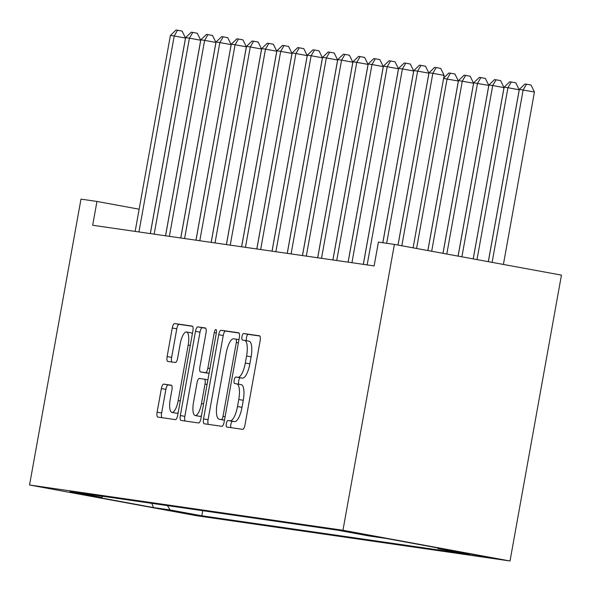 <?xml version="1.0" encoding="UTF-8"?>
<svg xmlns="http://www.w3.org/2000/svg" width="591" height="591" viewBox="0 0 591 591"><rect width="100%" height="100%" fill="white"/><g stroke="black" fill="none" stroke-linecap="round" stroke-linejoin="round"><path stroke-width="0.89" d="M226.338 423.614A3.324 1.056 -79.6 0 0 226.781 427.042A3.324 1.056 -79.6 0 0 226.796 427.042L242.665 429.332A4.75 1.507 -79.6 0 0 244.999 424.87L260.143 340.697A4.75 1.507 -79.6 0 0 259.508 335.806A4.75 1.507 -79.6 0 0 259.493 335.799L243.625 333.509A3.324 1.056 -79.6 0 0 241.992 336.634A3.324 1.056 -79.6 0 0 242.436 340.054A3.324 1.056 -79.6 0 0 242.45 340.061L244.504 340.357A15.203 4.824 -79.6 0 1 244.556 340.364A15.203 4.824 -79.6 0 1 246.587 356.011L245.324 363.022A15.203 4.824 -79.6 0 1 237.855 377.302L235.802 376.999A3.324 1.056 -79.6 0 0 234.169 380.124A3.324 1.056 -79.6 0 0 234.612 383.544A3.324 1.056 -79.6 0 0 234.62 383.552L236.673 383.847A15.203 4.824 -79.6 0 1 236.732 383.855A15.203 4.824 -79.6 0 1 238.764 399.501L237.501 406.512A15.203 4.824 -79.6 0 1 230.032 420.792L227.978 420.497A3.324 1.056 -79.6 0 0 226.338 423.614M236.792 383.869L241.194 384.675A15.203 4.824 -79.6 0 1 241.246 384.689A15.203 4.824 -79.6 0 1 243.278 400.329L242.015 407.347A15.203 4.824 -79.6 0 1 234.546 421.619L232.492 421.324A3.324 1.056 -79.6 0 0 230.859 424.449A3.324 1.056 -79.6 0 0 231.007 427.648M259.863 336.035L248.139 334.343A3.324 1.056 -79.6 0 0 246.506 337.461A3.324 1.056 -79.6 0 0 246.735 340.763M244.615 340.379L249.018 341.184A15.203 4.824 -79.6 0 1 249.077 341.192A15.203 4.824 -79.6 0 1 251.101 356.838L249.838 363.857A15.203 4.824 -79.6 0 1 242.369 378.129L240.315 377.834A3.324 1.056 -79.6 0 0 238.683 380.959A3.324 1.056 -79.6 0 0 238.912 384.253M197.497 515.411L167.8 510.011L197.497 515.411M163.7 384.106A4.75 1.507 -79.6 0 0 161.365 388.568L157.117 412.178A4.75 1.507 -79.6 0 0 157.753 417.069L175.387 419.617A4.75 1.507 -79.6 0 0 177.721 415.155L192.873 330.982A4.75 1.507 -79.6 0 0 192.238 326.092L174.596 323.543A4.75 1.507 -79.6 0 0 172.262 328.005L167.127 356.528A4.75 1.507 -79.6 0 0 167.763 361.419L175.32 362.512A4.75 1.507 -79.6 0 0 177.655 358.05L180.203 343.903A12.714 4.034 -79.6 0 1 186.497 331.979A12.714 4.034 -79.6 0 1 188.189 345.055L178.223 400.476A12.714 4.034 -79.6 0 1 171.929 412.4A12.714 4.034 -79.6 0 1 170.23 399.324L171.892 390.082A4.75 1.507 -79.6 0 0 171.257 385.192L163.7 384.106L168.213 384.933A4.75 1.507 -79.6 0 0 165.879 389.395L161.631 413.013A4.75 1.507 -79.6 0 0 161.912 417.674M342.95 530.26L394.389 244.401L378.41 242.088L374.125 265.913L92.669 225.267L96.961 201.45L80.982 199.137L29.55 485.004L342.95 530.26L510.018 560.985L196.611 515.729L29.55 485.004M203.555 418.886A4.75 1.507 -79.6 0 0 204.19 423.777A4.75 1.507 -79.6 0 0 204.213 423.777L221.832 426.325A4.75 1.507 -79.6 0 0 224.166 421.863L239.311 337.683A4.75 1.507 -79.6 0 0 238.675 332.799A4.75 1.507 -79.6 0 0 238.661 332.792L221.041 330.251A4.75 1.507 -79.6 0 0 218.707 334.713L203.555 418.886L208.076 419.721A4.75 1.507 -79.6 0 0 208.357 424.375M198.613 422.971L180.986 420.423A4.75 1.507 -79.6 0 1 180.972 420.423A4.75 1.507 -79.6 0 1 180.336 415.532L195.481 331.359A4.75 1.507 -79.6 0 1 197.815 326.897L205.358 327.983A4.75 1.507 -79.6 0 1 205.38 327.99A4.75 1.507 -79.6 0 1 206.008 332.873L199.869 367.018A4.75 1.507 -79.6 0 0 200.504 371.902A4.75 1.507 -79.6 0 0 200.519 371.909L205.52 372.633A4.75 1.507 -79.6 0 0 207.855 368.171L214.252 332.63A3.324 1.056 -79.6 0 1 215.9 329.505A3.324 1.056 -79.6 0 1 216.343 332.932L200.947 418.509A4.75 1.507 -79.6 0 1 198.613 422.971M459.783 552.164L488.55 557.394L459.783 552.164M202.743 510.705L201.827 515.788L469.586 554.454L437.975 548.64L437.488 547.887M201.827 515.788L170.215 509.974L153.483 507.558L84.853 494.933L101.586 497.349L69.982 491.535L337.742 530.201L369.345 536.015L386.086 538.431L454.715 551.056L437.975 548.64M394.389 244.401L561.45 275.125L510.018 560.985M139.136 209.207L96.961 201.45M101.586 497.349L103.011 496.307M167.356 505.593L170.215 509.974M153.483 507.558L151.813 503.355M239.03 333.029L225.555 331.078A4.75 1.507 -79.6 0 0 223.221 335.54L208.076 419.721M221.366 419.536A3.324 1.056 -79.6 0 0 222.999 416.419L236.297 342.529A3.324 1.056 -79.6 0 0 235.853 339.108A3.324 1.056 -79.6 0 0 235.839 339.101L233.674 338.791A15.203 4.824 -79.6 0 0 226.205 353.063L217.119 403.572A15.203 4.824 -79.6 0 0 219.143 419.218A15.203 4.824 -79.6 0 0 219.202 419.226L224.484 420.112M223.597 420.038A15.203 4.824 -79.6 0 0 223.657 420.046A15.203 4.824 -79.6 0 0 223.716 420.061L219.202 419.226M224.469 420.164L223.716 420.061M205.734 328.219L202.336 327.724A4.75 1.507 -79.6 0 0 200.002 332.186L184.85 416.367A4.75 1.507 -79.6 0 0 185.131 421.021M200.504 371.902L205.018 372.736A4.75 1.507 -79.6 0 0 205.018 372.736A4.75 1.507 -79.6 0 0 205.033 372.736L209.074 373.32M193.493 402.441A12.714 4.034 -79.6 0 0 195.193 415.517A12.714 4.034 -79.6 0 0 201.487 403.594L204.996 384.069A4.75 1.507 -79.6 0 0 204.36 379.178A4.75 1.507 -79.6 0 0 204.346 379.178L199.344 378.454A4.75 1.507 -79.6 0 0 197.01 382.916L193.493 402.441M195.193 415.517L199.706 416.352A12.714 4.034 -79.6 0 0 201.465 415.613M171.612 385.428L168.213 384.933M171.929 412.4L176.443 413.227A12.714 4.034 -79.6 0 0 178.201 412.496M192.326 333.989A12.714 4.034 -79.6 0 0 191.011 332.807L186.497 331.979M192.592 326.321L179.11 324.37A4.75 1.507 -79.6 0 0 176.775 328.832L171.641 357.363A4.75 1.507 -79.6 0 0 171.922 362.017M503.406 264.45L534.434 92.004L519.341 89.381L488.343 261.68M492.118 262.374L523.146 89.928L526.507 84.188L531.021 85.023L534.434 92.004M519.341 89.381L524.985 83.974L526.507 84.188M413.102 247.843L444.129 75.397L432.841 73.314L401.814 245.767M429.036 72.767L434.68 67.359L436.202 67.581L432.841 73.314L429.036 72.767L398.038 245.066M436.202 67.581L440.716 68.416L444.129 75.397M488.299 261.673L519.223 89.81L507.935 87.727L504.13 87.18L473.236 258.902M477.011 259.597L507.935 87.727L511.296 81.994L515.81 82.829L519.223 89.81M504.13 87.18L509.774 81.772L511.296 81.994M473.192 258.895L504.005 87.608L492.717 85.532L488.92 84.986L458.121 256.125M461.903 256.819L492.717 85.532L496.078 79.8L500.592 80.627L504.005 87.608M488.92 84.986L494.556 79.578L496.078 79.8M458.077 256.11L488.794 85.414L473.701 82.784L443.014 253.34M446.789 254.034L477.506 83.338L480.867 77.598L485.381 78.433L488.794 85.414M473.701 82.784L479.345 77.384L480.867 77.598M442.969 253.332L473.583 83.213L458.49 80.59L427.906 250.562M431.681 251.256L462.295 81.137L465.649 75.404L470.17 76.232L473.583 83.213M458.49 80.59L464.127 75.183L465.649 75.404M397.994 245.058L428.918 73.195L417.63 71.119L386.654 243.278M413.826 70.573L419.47 65.165L420.991 65.387L417.63 71.119L413.826 70.573L382.85 242.731M420.991 65.387L425.505 66.214L428.918 73.195M382.805 242.724L413.7 71.001L402.412 68.925L367.151 264.908M398.615 68.371L404.251 62.971L405.773 63.185L402.412 68.925L398.615 68.371L363.347 264.354M405.773 63.185L410.287 64.02L413.7 71.001M363.302 264.347L398.489 68.8L387.201 66.724L351.94 262.707M383.396 66.177L389.041 60.77L390.562 60.991L387.201 66.724L383.396 66.177L348.136 262.16M390.562 60.991L395.076 61.819L398.489 68.8M348.092 262.153L383.278 66.606L371.99 64.53L336.722 260.513M368.186 63.983L373.822 58.575L375.344 58.797L371.99 64.53L368.186 63.983L332.918 259.959M375.344 58.797L379.865 59.625L383.278 66.606M427.862 250.554L458.365 81.019L443.582 78.44M416.574 248.479L447.077 78.943L450.438 73.21L454.952 74.038L458.365 81.019M443.656 78.027L448.916 72.989L450.438 73.21M332.881 259.959L368.06 64.412L356.772 62.336L321.511 258.311M352.967 61.782L358.611 56.374L360.133 56.596L356.772 62.336L352.967 61.782L317.707 257.765M360.133 56.596L364.647 57.43L368.06 64.412M317.663 257.757L352.849 62.21L341.561 60.134L306.301 256.117M337.757 59.588L343.401 54.18L344.922 54.402L341.561 60.134L337.757 59.588L302.496 255.571M344.922 54.402L349.436 55.229L352.849 62.21M302.452 255.563L337.631 60.016L326.343 57.94L291.082 253.923M322.546 57.386L328.182 51.986L329.704 52.2L326.343 57.94L322.546 57.386L287.278 253.369M329.704 52.2L334.218 53.035L337.631 60.016M287.233 253.362L322.42 57.815L311.132 55.739L275.871 251.722M307.327 55.192L312.971 49.784L314.493 50.006L311.132 55.739L307.327 55.192L272.067 251.175M314.493 50.006L319.007 50.833L322.42 57.815M272.023 251.168L307.209 55.62L295.921 53.545L260.653 249.528M292.117 52.998L297.761 47.59L299.282 47.812L295.921 53.545L292.117 52.998L256.856 248.981M299.282 47.812L303.796 48.639L307.209 55.62M256.812 248.974L291.991 53.426L280.703 51.351L245.442 247.334M276.898 50.796L282.542 45.389L284.064 45.61L280.703 51.351L276.898 50.796L241.638 246.779M284.064 45.61L288.578 46.445L291.991 53.426M241.593 246.772L276.78 51.225L265.492 49.149L230.231 245.132M261.687 48.602L267.331 43.195L268.853 43.416L265.492 49.149L261.687 48.602L226.427 244.585M268.853 43.416L273.367 44.244L276.78 51.225M226.383 244.578L261.569 49.031L250.281 46.955L215.013 242.938M246.477 46.408L252.113 41.001L253.635 41.215L250.281 46.955L246.477 46.408L211.209 242.384M253.635 41.215L258.156 42.05L261.569 49.031M211.164 242.384L246.351 46.837L235.063 44.753L199.802 240.736M231.258 44.207L236.902 38.799L238.424 39.021L235.063 44.753L231.258 44.207L195.998 240.19M238.424 39.021L242.938 39.848L246.351 46.837M195.953 240.182L231.14 44.635L219.852 42.559L184.591 238.542M216.047 42.013L221.691 36.605L223.213 36.827L219.852 42.559L216.047 42.013L180.787 237.996M223.213 36.827L227.727 37.654L231.14 44.635M180.743 237.988L215.922 42.441L204.634 40.365L169.373 236.348M200.837 39.811L206.473 34.411L207.995 34.625L204.634 40.365L200.837 39.811L165.569 235.794M207.995 34.625L212.509 35.46L215.922 42.441M165.524 235.787L200.711 40.24L189.423 38.164L154.162 234.147M185.618 37.617L191.262 32.209L192.784 32.431L189.423 38.164L185.618 37.617L150.358 233.6M192.784 32.431L197.298 33.259L200.711 40.24M150.313 233.593L185.5 38.046L174.212 35.97L138.944 231.953M170.407 35.423L176.052 30.015L177.566 30.237L174.212 35.97L170.407 35.423L135.147 231.399M177.566 30.237L182.087 31.064L185.5 38.046M234.546 421.619L230.032 420.792M242.015 407.347L237.501 406.512M243.278 400.329L238.764 399.501M240.315 377.834L235.802 376.999M242.369 378.129L237.855 377.302M249.838 363.857L245.324 363.022M251.101 356.838L246.587 356.011M248.139 334.343L243.625 333.509M232.492 421.324L227.978 420.497M223.221 335.54L218.707 334.713M225.555 331.078L221.041 330.251M225.075 416.795L222.999 416.419M238.372 342.913L236.297 342.529M235.853 339.108L238.956 339.677L235.868 339.108M184.85 416.367L180.336 415.532M200.002 332.186L195.481 331.359M202.336 327.724L197.815 326.897M205.033 372.736L200.519 371.909M209.081 373.283L205.52 372.633M209.931 368.548L207.855 368.171M216.328 333.006L214.252 332.63M203.563 403.978L201.487 403.594M207.072 384.453L204.996 384.069M204.36 379.178L207.906 379.828L204.383 379.186M180.299 400.853L178.223 400.476M190.265 345.44L188.189 345.055M171.641 357.363L167.127 356.528M176.775 328.832L172.262 328.005M179.11 324.37L174.596 323.543M161.631 413.013L157.117 412.178M165.879 389.395L161.365 388.568M241.246 384.689L236.732 383.855M249.077 341.192L244.556 340.364M223.657 420.046L219.143 419.218"/></g></svg>
